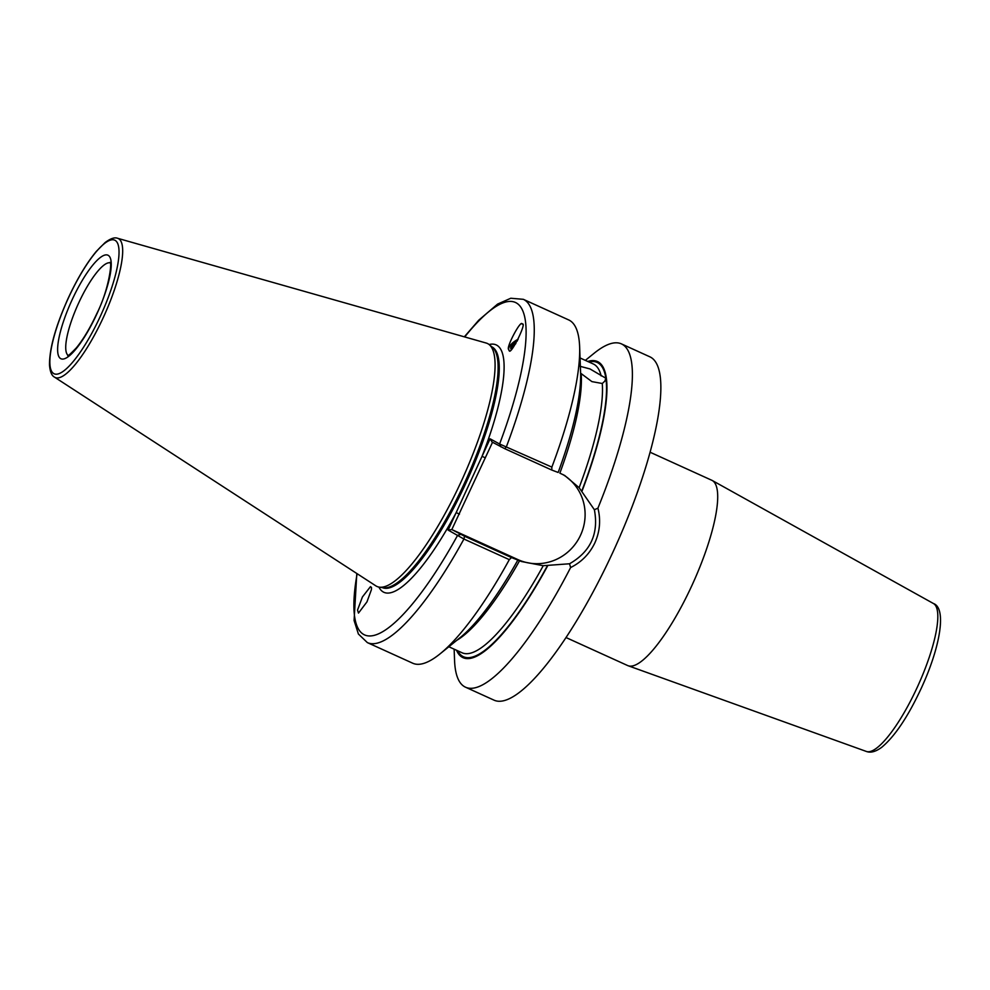 <?xml version="1.0" encoding="UTF-8"?>
<svg xmlns="http://www.w3.org/2000/svg" width="990" height="990" viewBox="0 0 990 990"><rect width="100%" height="100%" fill="white"/><g stroke="black" fill="none" stroke-linecap="round" stroke-linejoin="round"><path stroke-width="1.49" d="M357.539 610.038L358.479 613.082L366.968 601.87L371.411 589.681L371.485 587.689L370.47 586.637L362.439 596.933L357.539 610.038M371.374 587.231L371.522 588.419M580.041 366.3L589.99 368.936L605.868 378.254L604.816 381.162L602.279 383.501L591.896 381.608L580.623 373.18M508.86 350.126A12.264 4.962 150.3 0 1 508.637 349.433L509.157 350.411C510.11 356.87 527.707 321.23 522.138 324.114C521.235 318.78 505.816 347.713 508.637 349.433L509.157 350.411M650.145 452.257L711.81 480.286A101.747 25.406 114.4 0 1 712.28 480.509A101.747 25.406 114.4 0 1 692.072 585.139A101.747 25.406 114.4 0 1 628.118 665.738A101.747 25.406 114.4 0 1 627.635 665.54L565.971 637.523M585.35 360.372L594.099 353.282A188.533 47.087 114.4 0 1 621.46 343.901A188.533 47.087 114.4 0 1 597.923 508.167C600.893 520.035 599.89 531.556 594.916 542.743C589.619 553.843 581.526 562.11 570.611 567.542L569.535 563.768L543.25 565.698L521.458 561.516L511.496 557.568L509.305 559.647L463.926 539.03L448.124 530.083L490.112 438.805L499.604 444.003L551.863 467.107L551.764 470.04L558.15 472.465A162.608 40.615 114.4 0 0 580.598 372.624L579.633 346.71A188.533 47.087 114.4 0 1 551.863 467.107M486.164 343.035A133.452 33.326 114.4 0 1 489.32 344.706A133.452 33.326 114.4 0 1 461.464 480.992A133.452 33.326 114.4 0 1 379.17 587.12A133.452 33.326 114.4 0 1 375.841 585.857L54.499 377.128A76.304 19.058 114.4 0 0 103.467 317.171A76.304 19.058 114.4 0 0 117.587 238.281L486.164 343.035M621.46 343.901L649.96 356.858A188.533 47.087 114.4 0 1 613.379 551.145A188.533 47.087 114.4 0 1 493.973 700.128L465.486 687.184A188.533 47.087 114.4 0 1 454.558 660.404L454.138 649.155M511.347 349.445A9.875 3.997 150.3 0 1 511.31 349.408A9.875 3.997 150.3 0 1 510.964 348.987A9.875 3.997 150.3 0 1 513.921 343.196L517.164 341.129M515.877 343.406L512.412 346.302L511.174 349.26M517.584 340.362L513.921 343.196M508.637 349.433A12.264 4.962 150.3 0 1 518.191 339.186M581.179 373.911A158.598 39.612 114.4 0 1 559.87 473.158L564.708 475.485L579.125 487.686L594.384 509.726L597.923 508.167M551.764 470.04L504.801 448.705L506.496 446.49A188.533 47.087 114.4 0 0 523.326 299.314L568.693 319.931A188.533 47.087 114.4 0 1 579.633 346.71M547.594 565.946A162.608 40.615 114.4 0 1 456.514 650.244M570.611 567.542A188.533 47.087 114.4 0 1 465.486 687.184M509.305 559.647A188.533 47.087 114.4 0 1 440.092 653.833A188.533 47.087 114.4 0 1 412.719 663.213L367.352 642.597A188.533 47.087 114.4 0 0 463.926 539.03L464.545 536.234L511.496 557.568M517.894 559.994A162.608 40.615 114.4 0 1 460.239 637.523L440.092 653.833M587.738 361.449A162.608 40.615 114.4 0 1 582.083 490.941M504.801 448.705L492.079 442.023L490.112 438.805M492.525 442.27L451.824 529.551L464.545 536.234M452.282 529.774L517.968 559.622A48.176 46.641 118.7 0 0 579.36 537.62A48.176 46.641 118.7 0 0 562.939 474.569M569.535 563.768C590.597 551.678 598.876 533.659 594.384 509.726M357.143 573.717A182.544 45.59 114.4 0 0 457.628 535.281L460.746 534.439M448.124 530.083L451.824 529.551M501.002 446.911L499.604 444.003A182.544 45.59 114.4 0 0 464.718 336.934M378.898 587.082A135.853 33.932 114.4 0 0 456.18 512.585L459.471 514.144M489.097 344.532A135.853 33.932 114.4 0 1 482.056 456.316L485.36 457.875M511.954 346.859L515.518 343.988M917.359 687.072A81.23 20.283 -65.6 0 0 933.483 603.541C946.836 608.182 940.364 647.113 921.071 688.669C907.88 716.896 894.75 736.449 881.669 747.339C875.692 751.732 870.569 753.093 866.287 751.422A81.23 20.283 -65.6 0 0 917.359 687.072M71.948 300.143A56.863 14.194 114.4 0 1 108.195 255.333A56.863 14.194 114.4 0 1 96.933 313.805A56.863 14.194 114.4 0 1 60.687 358.628A56.863 14.194 114.4 0 1 71.948 300.143M110.125 262.845A50.874 12.709 -65.6 0 0 78.544 303.262A50.874 12.709 -65.6 0 0 68.087 355.348M491.844 346.822A132.252 33.029 114.4 0 1 465.943 483.009A132.252 33.029 114.4 0 1 382.425 587.639M491.956 346.921A132.252 33.029 114.4 0 1 465.56 482.823A132.252 33.029 114.4 0 1 382.573 587.664M489.32 344.706L492.389 347.28A132.375 33.066 114.4 0 1 464.768 482.476A132.375 33.066 114.4 0 1 383.13 587.751L379.17 587.12M68.322 298.163A73.347 18.315 114.4 0 1 115.088 240.347A73.347 18.315 114.4 0 1 100.559 315.785A73.347 18.315 114.4 0 1 53.794 373.601A73.347 18.315 114.4 0 1 68.322 298.163M519.601 560.687A158.598 39.612 114.4 0 1 456.786 640.32M543.25 565.698A158.598 39.612 114.4 0 1 462.033 652.757L448.841 646.755M547.359 565.822A161.593 40.355 114.4 0 1 457.64 650.752M580.053 357.959L593.257 363.961A158.598 39.612 114.4 0 1 601.14 375.891M602.279 383.501A158.598 39.612 114.4 0 1 579.125 487.686M588.852 361.956A161.593 40.355 114.4 0 1 605.868 378.254A161.593 40.355 114.4 0 1 581.848 490.817M521.458 561.516L517.968 559.622M109.952 262.437C112.278 260.593 109.321 289.068 96.773 313.706C90.065 328.086 83.259 339.459 76.366 347.849C70.723 353.764 67.827 356.313 67.679 355.497M933.483 603.541L712.28 480.509M117.587 238.281C114.642 237.105 110.472 238.528 105.076 242.575L96.29 251.423C86.6 263.167 77.257 278.722 68.248 298.114C55.712 325.97 49.475 348.208 49.5 364.84C50.007 371.609 51.678 375.705 54.499 377.128M523.326 299.314L510.791 298.25L497.599 304.091L478.764 320.178L464.347 336.823M356.808 573.495L354.086 620.482L358.392 634.008L367.352 642.597M866.287 751.422L628.118 665.738"/></g></svg>
